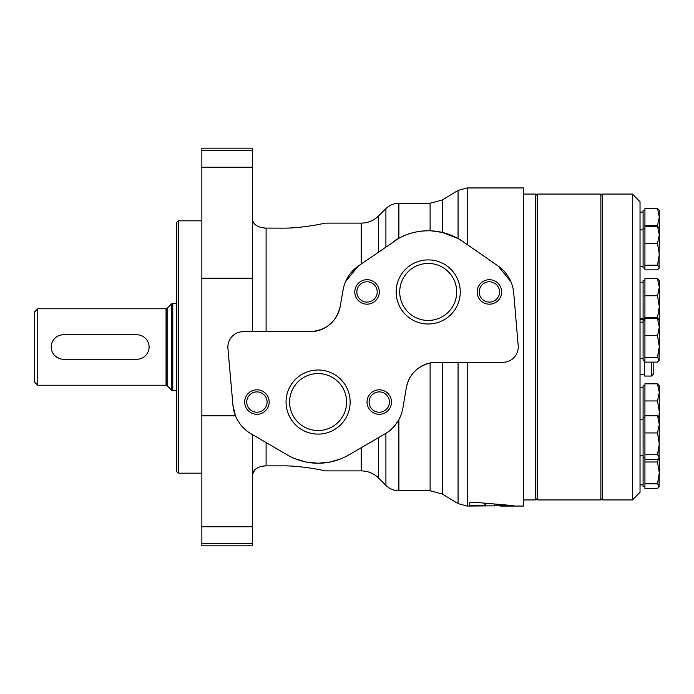 <?xml version="1.0" encoding="UTF-8"?>
<svg xmlns="http://www.w3.org/2000/svg" width="694" height="694" viewBox="0 0 694 694"><rect width="100%" height="100%" fill="white"/><g stroke="black" fill="none" stroke-linecap="round" stroke-linejoin="round"><path stroke-width="1.04" d="M467.218 362.294L467.218 506.056L513.838 505.674L474.158 502.23L469.691 502.794L469.691 505.779C469.196 505.05 484.533 504.946 484.95 505.735L485.861 506.056L485.861 503.454M431.139 230.833L442.338 232.421L442.338 199.967L458.066 190.39L467.218 187.944L523.493 187.944L523.493 506.056L500.01 506.056L500.01 504.607L499.975 506.056M400.343 416.66L398.877 419.653C394.756 426.333 390.436 430.879 385.907 433.316A114.987 60.222 80.4 0 1 385.161 433.767A36.704 36.704 0 0 0 402.858 408.193L406.32 387.773C409.018 374.795 416.947 366.527 430.107 362.962L436.474 362.294L502.95 362.294A15.294 15.294 0 0 0 518.192 345.707L513.725 293.05A36.704 36.704 0 0 0 498.101 266.019L510.897 281.729M252.33 331.706L252.33 148.178L201.859 148.178L201.859 415.819L235.492 415.819L232.958 405.296A36.704 36.704 0 0 0 251.028 433.767L287.273 454.9A61.176 61.176 0 0 0 348.917 454.9L385.161 433.767M345.673 281.382L358.321 266.019A36.704 36.704 0 0 0 343.122 289.78L340.19 306.427C336.443 321.938 326.397 330.361 310.062 331.706L243.152 331.706A15.294 15.294 0 0 0 227.918 348.345L232.958 405.296M252.33 475.355C252.92 469.543 257.509 466.377 266.097 465.865L281.391 465.865C301.517 465.501 324.54 470.636 325.009 470.879C324.54 470.636 301.517 465.501 281.391 465.865C301.517 465.501 324.54 470.636 325.009 470.879C324.54 470.636 301.517 465.501 281.391 465.865M264.544 465.917L261.707 466.333M258.246 467.487L256.381 468.528M254.837 469.769L252.356 474.731M264.544 228.083L281.391 228.135C301.517 228.499 324.54 223.364 325.009 223.121C324.54 223.364 301.517 228.499 281.391 228.135C301.517 228.499 324.54 223.364 325.009 223.121C324.54 223.364 301.517 228.499 281.391 228.135M266.097 331.706L266.097 228.135C257.353 227.493 252.763 224.327 252.33 218.645M255.071 224.448L256.381 225.472M258.246 226.513L261.707 227.667M442.338 362.294L442.338 494.033L430.107 490.762L398.877 490.762L398.877 419.653M361.253 263.98L361.253 223.121C367.976 223.026 373.745 220.64 378.568 215.964L385.907 208.625C389.516 205.112 393.845 203.316 398.877 203.238L398.877 238.259L358.321 266.019M398.877 238.259C408.176 233.106 418.586 230.616 430.107 230.798L430.107 203.238L398.877 203.238M498.101 266.019L463.124 241.712A61.176 61.176 0 0 0 393.298 241.712M463.124 241.712L458.066 238.545L442.338 232.421M340.919 458.812L330.344 461.996L318.095 463.236L305.846 461.996L295.271 458.812M310.062 331.706A30.588 30.588 0 0 0 340.19 306.427M436.474 362.294A30.588 30.588 0 0 0 406.32 387.773M428.207 259.894A32.045 32.045 0 0 1 455.967 307.963A32.045 32.045 0 0 1 400.455 307.963A32.045 32.045 0 0 1 428.207 259.894M489.383 279.708A12.232 12.232 0 0 1 499.984 298.056A12.232 12.232 0 0 1 478.791 298.056A12.232 12.232 0 0 1 489.383 279.708M367.039 279.708A12.232 12.232 0 0 1 377.631 298.056A12.232 12.232 0 0 1 356.438 298.056A12.232 12.232 0 0 1 367.039 279.708M318.095 370.006A32.045 32.045 0 0 1 345.846 418.083A32.045 32.045 0 0 1 290.344 418.083A32.045 32.045 0 0 1 318.095 370.006M379.271 389.82A12.232 12.232 0 0 1 389.863 408.176A12.232 12.232 0 0 1 368.67 408.176A12.232 12.232 0 0 1 379.271 389.82M256.919 389.82A12.232 12.232 0 0 1 267.511 408.176A12.232 12.232 0 0 1 246.327 408.176A12.232 12.232 0 0 1 256.919 389.82M256.919 412.227A10.167 10.167 0 0 1 246.752 402.06A10.167 10.167 0 0 1 256.919 391.893A10.167 10.167 0 0 1 267.086 402.06A10.167 10.167 0 0 1 256.919 412.227M379.271 412.227A10.167 10.167 0 0 1 369.104 402.06A10.167 10.167 0 0 1 379.271 391.893A10.167 10.167 0 0 1 389.438 402.06A10.167 10.167 0 0 1 379.271 412.227M318.095 430.549A28.497 28.497 0 0 1 289.598 402.06A28.497 28.497 0 0 1 318.095 373.563A28.497 28.497 0 0 1 346.592 402.06A28.497 28.497 0 0 1 318.095 430.549M367.039 302.107A10.167 10.167 0 0 1 356.872 291.94A10.167 10.167 0 0 1 367.039 281.773A10.167 10.167 0 0 1 377.198 291.94A10.167 10.167 0 0 1 367.039 302.107M489.383 302.107A10.167 10.167 0 0 1 479.216 291.94A10.167 10.167 0 0 1 489.383 281.773A10.167 10.167 0 0 1 499.55 291.94A10.167 10.167 0 0 1 489.383 302.107M428.207 320.437A28.497 28.497 0 0 1 399.718 291.94A28.497 28.497 0 0 1 428.207 263.451A28.497 28.497 0 0 1 456.704 291.94A28.497 28.497 0 0 1 428.207 320.437M458.066 362.294L458.066 503.61L467.218 506.056M458.066 190.39L458.066 238.545M201.859 543.402L201.859 545.822L252.33 545.822L252.33 543.402L201.859 543.402L201.859 415.819M252.33 434.522L252.33 543.402M136.865 359.232A12.232 12.232 0 0 0 149.097 347A12.232 12.232 0 0 0 136.865 334.768L63.449 334.768A12.232 12.232 0 0 0 51.217 347A12.232 12.232 0 0 0 63.449 359.232L136.865 359.232M58.756 358.295L54.8 355.649M166.048 385.231L166.048 308.769L37.762 308.769L34.7 311.823L34.7 382.177L37.762 385.231L166.048 385.231A1.527 1.527 0 0 1 167.133 385.682L171.678 390.228A1.527 1.527 0 0 0 172.763 390.679L176.779 390.679M37.762 308.769L37.762 385.231M201.859 220.822L178.306 220.822L176.779 222.358L176.779 471.642L178.306 473.178L201.859 473.178M178.306 220.822L178.306 473.178M523.493 194.06L535.725 194.06L535.725 499.94L523.493 499.94M602.409 195.595L600.874 194.06L600.874 499.94L537.251 499.94L535.725 498.405M600.874 194.06L537.251 194.06L537.251 499.94M644.926 432.943L657.522 432.943L659.3 443.848L657.522 454.744L659.3 457.077L659.3 472.9L657.522 483.796L659.3 486.13L657.522 488.463L644.926 488.463L644.926 383.808L657.522 383.808L659.3 385.725L659.3 392.379L657.522 383.808M644.926 385.725L643.086 385.725L643.086 486.546L644.926 486.546M657.522 357.453L644.926 357.453L644.926 318.52L657.522 318.52L659.3 327.091L659.3 346.558L657.522 357.453L659.3 360.203L657.522 362.121L644.926 362.121L644.926 357.453M644.926 335.662L657.522 335.662L659.3 346.558L659.057 360.628M658.667 458.439L657.522 462.004L644.926 462.004M657.522 462.004L659.3 472.9L659.057 486.971M644.926 400.95L657.522 400.95L659.3 411.846L658.875 417.033M657.522 400.95L659.3 392.379L659.3 425.075M657.522 335.662L659.3 327.091L659.3 320.437L657.522 318.52M644.926 243.403L657.522 243.403L659.3 254.299L657.522 265.195L644.926 265.195L644.926 208.504L657.522 208.504L659.3 217.075L659.3 234.832L657.522 226.261L644.926 226.261M657.522 208.504L659.3 210.421L659.3 217.075L657.522 225.645L644.926 225.645M657.522 243.403L659.3 234.832L659.057 268.37L657.522 269.862L644.926 269.862L644.926 265.195M659.3 228.179L657.522 226.261M657.522 265.195L659.3 267.528L659.057 268.37M632.381 194.06L640.033 201.711L640.033 492.289L632.381 499.94L602.409 499.94L602.409 194.06L632.381 194.06L632.381 499.94M644.926 320.437L643.086 320.437L643.086 360.203L644.926 360.203M657.522 432.943L659.3 424.381L659.057 457.919L657.522 459.411L644.926 459.411M659.3 417.727L657.522 415.81L644.926 415.81M657.522 454.744L644.926 454.744M659.3 424.381L657.522 415.81M644.926 210.421L643.086 210.421L643.086 267.945L644.926 267.945M657.522 225.645L657.756 226.435M657.522 278.624L659.3 280.541L659.3 287.186L657.522 295.757L644.926 295.757L644.926 278.624L657.522 278.624L659.3 287.186L659.3 306.653L657.522 317.557L659.231 320.324M657.522 295.757L659.3 306.653L659.257 320.368M657.522 317.557L644.926 317.557L644.926 295.757M657.522 483.796L644.926 483.796M644.926 280.541L643.086 280.541L643.086 319.474M644.526 360.203L644.526 376.061L651.501 376.061L653.791 373.762L653.791 362.121M651.501 318.52L651.501 317.939L644.526 317.939L644.526 320.437M467.218 187.944L467.218 244.557M252.33 278.181L201.859 278.181M430.107 362.962L430.107 490.762M385.907 433.316L385.907 485.375C389.516 488.888 393.845 490.684 398.877 490.762M385.907 208.625L385.907 246.847M266.097 442.555L266.097 465.865M361.253 447.708L361.253 470.879L325.009 470.879M494.779 506.004L494.779 504.217M484.95 505.735L484.95 503.367M378.568 437.61L378.568 478.036L385.907 485.375M378.568 215.964L378.568 251.948M252.33 526.772L201.859 526.772M252.33 150.598L201.859 150.598M252.33 167.228L201.859 167.228M166.048 308.769L167.133 308.318L167.133 385.682M167.133 308.318L171.678 303.772L171.678 390.228M176.779 303.321L172.763 303.321L172.763 390.679M651.501 362.121L651.501 376.061M442.338 199.967L430.107 203.238M361.253 223.121L325.009 223.121M442.338 494.033L458.066 503.61M361.253 470.879C367.976 470.974 373.745 473.36 378.568 478.036M172.763 303.321L171.678 303.772M602.409 498.405L600.874 499.94M535.725 195.595L537.251 194.06M643.086 387.408L640.033 387.408M643.086 484.863L640.033 484.863M643.086 322.12L640.033 322.12M643.086 358.52L640.033 358.52M644.926 228.179L643.086 228.179M643.086 229.861L640.033 229.861M643.086 266.262L640.033 266.262M643.086 212.104L640.033 212.104M643.086 282.224L640.033 282.224M643.086 318.624L640.033 318.624M644.926 417.727L643.086 417.727M644.926 457.493L643.086 457.493M643.086 419.41L640.033 419.41M643.086 455.811L640.033 455.811M644.526 319.474L640.033 319.474M644.526 374.526L640.033 374.526M651.501 317.939L653.028 318.52"/></g></svg>
